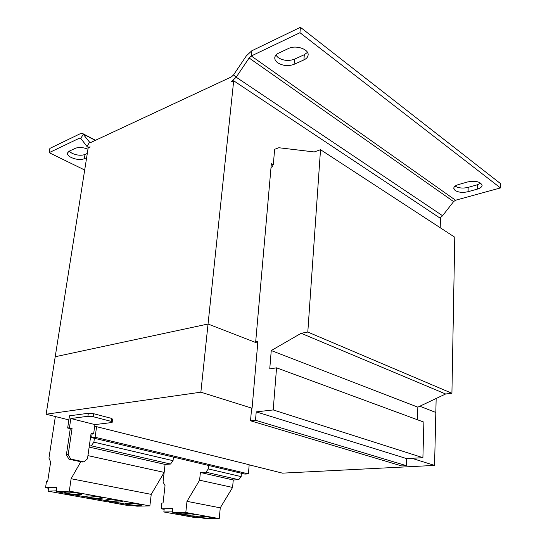 <?xml version="1.0" encoding="UTF-8"?>
<svg xmlns="http://www.w3.org/2000/svg" width="546" height="546" viewBox="0 0 546 546"><rect width="100%" height="100%" fill="white"/><g stroke="black" fill="none" stroke-linecap="round" stroke-linejoin="round"><path stroke-width="0.82" d="M455.105 190.479C458.524 192.458 462.858 192.868 468.099 191.694L477.231 189.155C480.33 188.234 481.961 186.95 482.118 185.319C480.48 181.661 475.641 180.542 467.588 181.961L458.401 184.596C455.439 185.504 453.89 186.732 453.746 188.281L455.105 190.479M455.118 186.111L455.18 186.159C458.599 188.152 462.926 188.561 468.161 187.374L477.272 184.801L480.801 183.156M277.709 62.776C282.855 65.882 288.315 66.4 294.076 64.332L303.897 59.917C306.47 58.709 307.883 57.091 308.115 55.064C309.097 49.236 295.83 44.704 288.554 48.478L278.706 53.085C276.317 54.252 275.007 55.774 274.781 57.658C274.658 59.541 275.634 61.248 277.709 62.776M275.88 55.16L278.167 57.61C283.306 60.736 288.752 61.254 294.499 59.166L304.306 54.702L307.466 52.368M87.974 149.215C83.129 147.297 78.911 146.997 75.328 148.3L69.165 151.187L67.411 153.092C67.267 154.648 68.557 156.122 71.28 157.521C76.174 159.63 80.521 160.039 84.33 158.743L86.63 157.705M69.089 151.222L71.976 153.262C76.863 155.378 81.204 155.787 85.005 154.484L87.305 153.433M209.282 517.144C202.662 516.188 198.362 515.963 196.376 516.482L198.737 517.226C205.323 518.168 209.603 518.386 211.575 517.874L209.282 517.144M192.567 514.086C185.845 513.103 181.497 512.885 179.525 513.417L182.03 514.202C188.718 515.171 193.045 515.39 195.004 514.858L192.567 514.086M78.296 493.181C70.864 492.055 66.203 491.803 64.312 492.431L67.97 493.584C75.355 494.696 79.982 494.935 81.859 494.314L78.296 493.181M99.201 497.003C91.905 495.904 87.299 495.666 85.388 496.273L88.814 497.351C96.076 498.437 100.648 498.675 102.539 498.068L99.201 497.003M119.308 500.682C112.135 499.61 107.582 499.372 105.665 499.965L108.872 500.975C116.005 502.04 120.529 502.272 122.434 501.678L119.308 500.682M138.657 504.224C131.6 503.173 127.109 502.941 125.171 503.521L128.18 504.47C135.196 505.507 139.667 505.733 141.591 505.159L138.657 504.224M81.354 139.114L79.491 138.152L80.767 138.343L86.923 146.43L87.776 147.127L90.213 146.956L88.179 147.898L55.214 356.743L208.046 324.01L55.214 356.743L46.137 414.23L200.86 392.185L208.046 324.017L255.63 342.485L271.348 163.718L273.287 164.885L274.645 149.304L278.835 147.734L314.223 151.945L320.522 149.693L307.801 332.057L301.146 333.292L271.253 350.559L269.744 368.898L276.556 367.833L273.198 409.93L256.224 411.875L255.501 420.256L250.525 420.789L251.617 408.292L252.081 408.237L257.739 343.311L208.046 324.017L233.688 80.781L440.431 218.366L440.212 227.73M257.309 343.141L257.459 341.407L255.692 341.735M271.021 167.383L272.707 166.783L272.857 165.042L273.287 164.885M307.801 332.057L451.917 393.284L454.77 237.223L320.522 149.693M451.917 393.284L445.632 393.987L301.146 333.292M445.632 393.987L417.847 407.152L271.253 350.559M417.847 407.152L417.472 419.765M273.198 409.93L422.897 457.678L423.88 422.126L276.556 367.833M422.897 457.678L406.674 458.62L256.224 411.875M406.674 458.62L406.442 465.697L255.501 420.256M406.442 465.697L401.665 465.943L250.525 420.789M95.106 437.264L96.587 426.685L249.188 464.742L248.396 473.901L95.106 437.264L91.619 437.639L92.158 433.824M248.396 473.901L244.854 474.085L91.619 437.639M96.587 426.685L94.683 426.33M72.065 428.433L69.438 427.798L67.656 428.016L70.284 428.644L66.394 454.77L68.182 454.613L72.065 428.433L70.284 428.644M68.182 454.613L70.741 459.056L68.946 459.206L66.394 454.77M70.741 459.056L83.941 461.875L82.139 462.012L68.946 459.206M83.941 461.875L87.49 458.804L91.134 433.046L93.653 433.66L94.929 424.59L70.823 418.536L87.906 416.27L88.343 413.261L93.762 413.745L93.332 416.762L87.906 416.27M93.653 433.66L91.046 433.66M69.438 427.798L70.823 418.536M94.929 424.59L112.128 422.502L111.507 421.451L93.332 416.762M111.507 421.451L111.91 418.482L93.762 413.745M67.656 428.016L69.478 415.834L88.343 413.261M111.91 418.482L112.524 419.553L112.128 422.502M249.174 464.844L282.5 473.15L434.568 465.41L435.824 412.462L419.785 406.231L435.824 412.462L436.158 398.471M200.86 392.185L252.081 408.237M46.137 414.23L68.871 419.901M411.909 458.312L434.568 465.41M500.45 187.933L299.966 32.705L300.402 27.3L500.457 183.552L500.45 187.933L455.555 200.232L453.603 201.597L249.119 57.992L236.193 77.204L230.876 82.077L233.688 80.781M300.402 27.3L251.808 50.785L246.396 55.801L233.545 74.938L231.429 76.89L90.929 142.417L89.612 142.219L82.617 133.538L80.207 133.729L49.884 148.389L49.147 152.668L84.691 170.018M453.603 201.597L442.588 215.738L440.008 218.079M299.966 32.705L251.296 55.985L251.808 50.785M249.119 57.992L251.296 55.985L455.555 200.232M79.491 138.152L49.147 152.668M241.4 473.259L241.141 476.617L208.333 468.932L205.856 472.167L200.396 472.474L199.604 480.193L186.991 501.344L185.804 512.489L172.789 512.66L172.761 508.579L161.193 508.783L161.848 503.05L163.056 503.016L165.042 485.612L163.049 482.063L164.155 472.406M208.633 465.472L208.333 468.932M241.141 476.617L238.718 479.729L233.265 479.982L232.582 487.448L220.263 507.835L219.239 518.618L206.204 518.7L172.789 512.66M184.241 514.735L179.484 514.782L163.855 511.977L164.209 508.865L172.359 508.722L172.01 511.861L172.782 511.998M172.761 508.797L172.359 508.722M164.155 509.329L161.193 508.783M238.718 479.729L205.856 472.167M233.265 479.982L200.396 472.474M232.582 487.448L199.604 480.193M220.263 507.835L186.991 501.344M219.239 518.618L185.804 512.489M163.855 511.977L172.01 511.861M200.675 517.704L195.912 517.738L180.815 515.021L185.572 514.974M94.39 438.295L93.892 442.144L91.278 445.816L89.298 446.007M173.41 457.091L173.048 460.674L93.892 442.144M80.801 461.732L71.11 478.733L69.301 491.134L56.586 491.666L56.804 487.148L45.543 487.68L46.519 481.319L47.693 481.251L50.662 461.964L48.935 458.108L55.364 416.53M173.048 460.674L170.529 464.045L165.083 464.414L164.162 472.392L151.235 494.369L149.87 505.903L136.903 506.183L56.586 491.666M72.27 494.505L67.608 494.676L48.13 491.175L48.655 487.721L56.593 487.346L56.067 490.834L56.62 490.936M48.58 488.24L45.543 487.68M170.529 464.045L91.278 445.816M165.083 464.414L89.148 447.072M164.162 472.392L87.94 455.623M151.235 494.369L71.11 478.733M149.87 505.903L69.301 491.134M112.374 501.747L107.664 501.876L89.619 498.635L94.301 498.484M89.619 498.635L89.667 498.293M48.13 491.175L56.067 490.834M92.704 498.198L88.015 498.348L69.274 494.976L73.928 494.806M69.274 494.976L69.322 494.615M131.327 505.173L126.604 505.282L109.207 502.156L113.916 502.027M468.099 191.694L468.161 187.374M294.076 64.332L294.499 59.166M84.33 158.743L85.005 154.484M442.588 215.738L236.193 77.204L233.545 74.938M86.923 146.43L89.612 142.219L90.288 142.567M95.297 140.383L83.401 134.179L80.767 138.343M303.897 59.917L304.306 54.702M477.231 189.155L477.272 184.801M88.759 147.632L87.776 147.127M95.53 140.274L82.767 133.613"/></g></svg>
